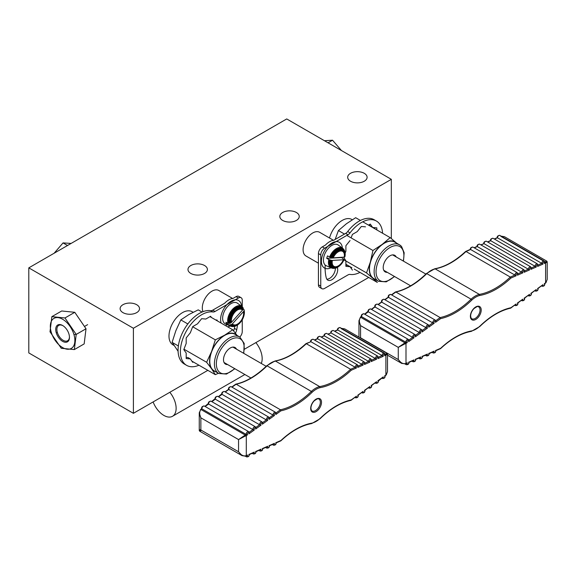 <?xml version="1.0" encoding="UTF-8"?>
<svg xmlns="http://www.w3.org/2000/svg" width="576" height="576" viewBox="0 0 576 576"><rect width="100%" height="100%" fill="white"/><g stroke="black" fill="none" stroke-linecap="round" stroke-linejoin="round"><path stroke-width="0.86" d="M386.338 354.924A0.821 0.583 -120 0 0 385.762 353.923C387.468 353.016 387.511 353.21 385.891 354.514C387.828 353.765 387.979 353.902 386.338 354.924L384.574 355.73A1.231 0.713 120 0 0 384.869 354.802A1.231 0.713 120 0 0 384.005 354.298A1.231 0.713 120 0 0 383.134 355.81A1.231 0.713 120 0 0 383.285 356.292L377.856 358.654A1.231 0.713 120 0 0 378.151 357.725A1.231 0.713 120 0 0 377.287 357.228A1.231 0.713 120 0 0 376.416 358.733A1.231 0.713 120 0 0 376.567 359.215L371.138 361.584A1.231 0.713 120 0 0 371.441 360.655A1.231 0.713 120 0 0 370.57 360.151A1.231 0.713 120 0 0 369.698 361.656A1.231 0.713 120 0 0 369.857 362.138L364.421 364.507A1.231 0.713 120 0 0 364.723 363.578A1.231 0.713 120 0 0 363.852 363.074A1.231 0.713 120 0 0 362.981 364.586A1.231 0.713 120 0 0 363.139 365.069L357.71 367.43A1.231 0.713 120 0 0 358.006 366.502A1.231 0.713 120 0 0 357.134 366.005A1.231 0.713 120 0 0 356.263 367.51A1.231 0.713 120 0 0 356.422 367.992L351.223 370.253A70.344 40.615 -60 0 1 320.069 387.67A19.685 11.369 120 0 0 312.113 392.27A70.344 40.615 -60 0 1 280.958 410.825L275.767 414.562A1.231 0.713 120 0 0 275.918 413.892A1.231 0.713 120 0 0 275.054 413.395A1.231 0.713 120 0 0 274.183 414.9A1.231 0.713 120 0 0 274.478 415.483L269.05 419.386A1.231 0.713 120 0 0 269.201 418.723A1.231 0.713 120 0 0 268.337 418.219A1.231 0.713 120 0 0 267.466 419.731A1.231 0.713 120 0 0 267.761 420.314L262.332 424.217A1.231 0.713 120 0 0 262.49 423.554A1.231 0.713 120 0 0 261.619 423.05A1.231 0.713 120 0 0 260.748 424.562A1.231 0.713 120 0 0 261.043 425.146L255.614 429.048A1.231 0.713 120 0 0 255.773 428.386A1.231 0.713 120 0 0 254.902 427.882A1.231 0.713 120 0 0 254.03 429.394A1.231 0.713 120 0 0 254.326 429.977L248.897 433.879L249.293 432.864L248.63 431.604L204.35 406.044A2.052 1.181 120 0 0 202.774 406.591A2.052 1.181 120 0 0 201.874 408.658A2.052 1.181 120 0 0 201.888 408.852L201.362 409.234A0.821 0.41 -125.7 0 0 200.959 409.19L199.253 412.783M255.614 429.048L256.01 428.033L255.348 426.78L211.068 401.213A2.052 1.181 120 0 0 209.491 401.76A2.052 1.181 120 0 0 208.591 403.826A2.052 1.181 120 0 0 208.606 404.028L205.15 406.505M262.332 424.217L262.728 423.209L262.066 421.949L217.786 396.382A2.052 1.181 120 0 0 216.209 396.936A2.052 1.181 120 0 0 215.309 398.995A2.052 1.181 120 0 0 215.323 399.197L211.867 401.674M269.05 419.386L269.446 418.378L268.776 417.118L224.503 391.55A2.052 1.181 120 0 0 222.919 392.105A2.052 1.181 120 0 0 222.026 394.164A2.052 1.181 120 0 0 222.041 394.366L218.585 396.85M275.767 414.562L276.163 413.546M356.422 367.992L310.982 341.762M357.71 367.43L357.991 366.048M363.139 365.069L317.7 338.832M364.421 364.507L364.709 363.118M369.857 362.138L324.418 335.909M371.138 361.584L371.426 360.194M376.567 359.215L331.135 332.986M377.856 358.654L378.144 357.271M383.285 356.292L337.853 330.055M384.574 355.73L384.862 354.341M246.161 455.738L247.608 455.018A1.231 0.713 120 0 0 247.313 455.947A1.231 0.713 120 0 0 248.184 456.451A1.231 0.713 120 0 0 249.055 454.939A1.231 0.713 120 0 0 248.897 454.457L254.326 452.095A1.231 0.713 120 0 0 254.03 453.024A1.231 0.713 120 0 0 254.902 453.521A1.231 0.713 120 0 0 255.773 452.016A1.231 0.713 120 0 0 255.614 451.534L261.043 449.165A1.231 0.713 120 0 0 260.748 450.094A1.231 0.713 120 0 0 261.619 450.598A1.231 0.713 120 0 0 262.49 449.093A1.231 0.713 120 0 0 262.332 448.61L267.761 446.242A1.231 0.713 120 0 0 267.466 447.17A1.231 0.713 120 0 0 268.337 447.674A1.231 0.713 120 0 0 269.201 446.162A1.231 0.713 120 0 0 269.05 445.68L274.478 443.318A1.231 0.713 120 0 0 274.183 444.247A1.231 0.713 120 0 0 275.054 444.744A1.231 0.713 120 0 0 275.918 443.239A1.231 0.713 120 0 0 275.767 442.757L280.958 440.489A70.344 40.615 -60 0 1 312.113 423.079A19.685 11.369 120 0 0 320.069 418.478A70.344 40.615 -60 0 1 351.223 399.924L356.422 396.187A1.231 0.713 120 0 0 356.263 396.857A1.231 0.713 120 0 0 357.134 397.354A1.231 0.713 120 0 0 358.006 395.849A1.231 0.713 120 0 0 357.71 395.266L363.139 391.363A1.231 0.713 120 0 0 362.981 392.026A1.231 0.713 120 0 0 363.852 392.522A1.231 0.713 120 0 0 364.723 391.018A1.231 0.713 120 0 0 364.421 390.434L369.857 386.532A1.231 0.713 120 0 0 369.698 387.194A1.231 0.713 120 0 0 370.57 387.698A1.231 0.713 120 0 0 371.441 386.186A1.231 0.713 120 0 0 371.138 385.603L376.567 381.701A1.231 0.713 120 0 0 376.416 382.363A1.231 0.713 120 0 0 377.287 382.867A1.231 0.713 120 0 0 378.151 381.355A1.231 0.713 120 0 0 377.856 380.772L383.285 376.87A1.231 0.713 120 0 0 383.134 377.532A1.231 0.713 120 0 0 384.005 378.036A1.231 0.713 120 0 0 384.869 376.531A1.231 0.713 120 0 0 384.574 375.941L386.338 374.652L387.497 371.621L386.237 374.969A0.821 0.468 -132 0 0 386.338 374.652M252.878 452.808L254.326 452.095M259.596 449.885L261.043 449.165M266.314 446.962L267.761 446.242M273.031 444.031L274.478 443.318M356.422 396.187L351.036 400.32M363.139 391.363L358.193 395.172M369.857 386.532L364.91 390.341M376.567 381.701L371.628 385.51M383.285 376.87L378.396 381.024C378.374 382.651 377.467 383.414 375.682 383.299A2.052 1.181 -60 0 1 375.329 382.853M310.586 341.626L310.586 341.611C310.522 340.164 311.429 339.401 313.301 339.336A2.052 1.181 120 0 0 311.803 339.797A2.052 1.181 120 0 0 310.838 341.734L305.942 343.649M317.556 338.81L317.304 338.702C317.239 337.234 318.146 336.478 320.018 336.406A2.052 1.181 120 0 0 318.521 336.874A2.052 1.181 120 0 0 317.556 338.81L314.618 340.092M324.274 335.887L324.022 335.772C323.957 334.31 324.864 333.547 326.736 333.482A2.052 1.181 120 0 0 325.238 333.95A2.052 1.181 120 0 0 324.274 335.887L321.329 337.162M330.739 332.849L330.739 332.834C330.674 331.387 331.582 330.624 333.454 330.559A2.052 1.181 120 0 0 331.956 331.02A2.052 1.181 120 0 0 330.991 332.957L327.83 334.116M337.702 330.034L337.457 329.911C337.392 328.457 338.299 327.701 340.171 327.629A2.052 1.181 120 0 0 338.674 328.097A2.052 1.181 120 0 0 337.702 330.034L334.764 331.315M248.897 433.879A1.231 0.713 120 0 0 249.055 433.217A1.231 0.713 120 0 0 248.184 432.713A1.231 0.713 120 0 0 247.313 434.218A1.231 0.713 120 0 0 247.608 434.808L246.161 434.419L201.888 408.852M254.326 429.977L252.878 429.588L208.606 404.028M261.043 425.146L259.596 424.757L215.323 399.197M267.761 420.314L266.314 419.926L222.041 394.366M274.478 415.483L273.031 415.094L228.751 389.534L229.039 389.254L225.302 392.018M280.958 410.825L280.433 409.774L236.16 384.206L232.02 387.187M351.223 370.253L350.59 369.266L306.31 343.706L305.784 344.023L306.31 343.706A69.523 40.14 -60 0 1 275.393 361.037L274.637 361.44L275.393 361.037A20.506 11.837 120 0 0 267.077 365.832L266.674 366.034L267.077 365.832A69.523 40.14 -60 0 1 236.16 384.206M320.069 387.67L319.673 386.597L275.393 361.037M312.113 392.27L311.357 391.399L267.077 365.832M387.497 371.621L387.497 354.06L387.086 353.354L344.729 328.903L341.532 328.392A0.821 0.468 -108 0 0 341.345 328.306M200.412 429.595C198.77 430.618 198.914 430.754 200.858 429.998C199.238 431.302 199.282 431.503 200.988 430.589M242.114 455.666L238.558 451.771C240.862 454.968 243.274 456.307 245.794 455.789L247.608 455.018M247.608 434.808L238.558 439.574L246.161 434.419A2.052 1.181 -60 0 1 246.154 434.218A2.052 1.181 -60 0 1 247.046 432.158A2.052 1.181 -60 0 1 248.63 431.604M201.362 409.234L200.988 409.529C199.282 411.458 199.238 414.216 200.858 417.809L199.253 412.891L199.253 430.452L199.663 431.165L242.014 455.616L245.542 456.199A0.821 0.468 -108 0 0 245.794 455.789M245.794 436.061L245.218 435.067L200.988 409.529A0.821 0.468 -132 0 0 200.513 409.55M386.237 374.969L385.79 375.329A0.821 0.41 -125.7 0 0 385.891 374.998L385.891 355.154A0.821 0.526 -113.5 0 0 385.38 354.118L341.107 328.55M350.59 400.306L351.223 399.924L350.59 400.306M319.673 418.68L320.069 418.478L319.673 418.68M311.357 423.482L312.113 423.079L311.357 423.482M280.433 440.806L280.958 440.489L280.433 440.806M276.163 442.886L275.767 442.757L276.163 442.908C276.142 444.535 275.234 445.298 273.449 445.183A2.052 1.181 -60 0 1 273.024 444.262M273.578 444.017L269.446 445.817C269.424 447.458 268.517 448.222 266.731 448.106A2.052 1.181 -60 0 1 266.306 447.185M266.861 446.94L262.728 448.74C262.706 450.389 261.799 451.145 260.014 451.037A2.052 1.181 -60 0 1 259.589 450.108M252.871 453.038A2.052 1.181 -60 0 0 253.296 453.96C255.082 454.075 255.989 453.312 256.01 451.685L260.143 449.863M253.426 452.794L249.293 454.594C249.271 456.235 248.364 456.998 246.578 456.883A2.052 1.181 -60 0 1 246.154 455.962M246.715 455.717L246.038 456.012A0.821 0.526 -113.5 0 0 246.29 455.594L246.29 435.751A0.821 0.41 -125.7 0 0 245.642 434.794M245.218 456.127A0.821 0.468 -108 0 0 245.542 456.199L246.038 456.012M193.097 312.264L192.082 311.674A19.138 11.052 120 0 0 171.317 325.937A19.138 11.052 120 0 0 172.944 344.83L173.981 345.427M236.491 349.157A9.569 5.522 120 0 0 235.058 347.537A9.569 5.522 120 0 0 224.669 354.665A9.569 5.522 120 0 0 225.482 364.111A9.569 5.522 120 0 0 227.599 364.543M242.258 319.781L242.258 331.488A5.472 3.161 -60 0 1 239.832 337.032L235.188 334.354A21.053 12.154 120 0 0 212.35 350.042A21.053 12.154 120 0 0 214.135 370.822L218.779 373.5L226.512 374.062L234.878 368.748M236.894 335.34A21.326 12.312 120 0 0 224.662 335.174A21.326 12.312 120 0 0 212.184 350.006A21.326 12.312 120 0 0 211.601 351.418L215.33 339.84L224.662 335.174L232.747 329.789L236.966 335.282M218.398 373.27L215.33 374.666L211.601 368.834A21.326 12.312 120 0 0 215.834 371.808M211.601 368.834L206.626 362.282L211.601 351.418A21.326 12.312 120 0 0 211.601 368.834M178.085 351.259L172.102 342.353L175.831 330.768L180.814 319.91L188.892 314.525L198.223 309.859L202.025 312.048M209.974 316.642L232.747 329.789M191.887 361.138L215.33 374.666M172.102 342.353L178.366 345.967M183.96 349.193L206.626 362.282M180.814 319.91L187.826 323.957M192.665 326.75L215.33 339.84M226.296 324.295A34.862 20.131 -60 0 1 226.303 325.073A34.862 20.131 -60 0 1 226.289 326.059M198.965 365.22A30.082 17.366 -60 0 1 186.617 365.35A30.082 17.366 -60 0 1 185.033 333.576A30.082 17.366 -60 0 1 212.99 311.976A5.472 3.161 -60 0 0 215.05 311.479L238.392 298.001A5.472 3.161 -60 0 1 241.128 297.727A5.472 3.161 -60 0 1 242.258 300.233L242.258 306.821M186.617 365.35L184.298 364.01A30.082 17.366 -60 0 1 182.714 332.237A30.082 17.366 -60 0 1 210.672 310.637L212.99 311.976M241.128 297.727L238.802 296.388A5.472 3.161 -60 0 0 236.074 296.662L232.913 298.483A14.868 8.582 -60 0 0 224.662 303.25L212.731 310.14A5.472 3.161 -60 0 1 210.672 310.637M234.778 326.297A51.271 29.599 -60 0 1 234.396 328.349A8.201 4.738 -60 0 1 233.597 330.854M237.485 325.008A51.271 29.599 -60 0 1 236.722 329.688A8.201 4.738 -60 0 1 235.426 333.209M217.123 320.767L217.123 320.062L215.676 319.932M211.421 317.47L210.586 316.289L205.798 319.054L201.658 318.679L197.51 323.834L192.722 326.599L190.332 332.77L186.185 337.925L186.185 343.447L183.794 349.618L186.185 353.023L186.185 358.546L190.332 358.92L192.722 362.318L193.334 361.966M186.185 357.415L188.014 357.574L190.332 358.92M202.997 311.659A13.673 7.891 -60 0 1 206.64 296.078A13.673 7.891 -60 0 1 218.801 290.477L232.704 298.505M221.191 323.114A14.868 8.582 -60 0 1 225.511 306.324A14.868 8.582 -60 0 1 238.543 300.492A14.868 8.582 -60 0 1 240.689 302.839A14.868 8.582 -60 0 1 241.582 306.259M233.15 326.549A11.268 6.509 -60 0 1 232.891 326.57A11.268 6.509 -60 0 1 231.307 326.39L230.789 326.232A11.39 6.574 -60 0 1 230.393 326.081L225.518 323.95A11.988 6.919 -60 0 1 223.387 321.862A11.988 6.919 -60 0 1 226.519 307.793A11.988 6.919 -60 0 1 237.478 303.235L241.762 306.396A11.39 6.574 -60 0 1 242.086 306.662L242.482 307.03A11.268 6.509 -60 0 1 242.892 307.469L243.122 307.922A10.973 6.336 -60 0 0 233.323 310.298A10.973 6.336 -60 0 0 229.176 323.453L229.867 323.33A10.498 6.062 -60 0 1 233.849 310.788A10.498 6.062 -60 0 1 243.194 308.491L243.122 307.922M231.307 326.39A11.268 6.509 -60 0 1 229.363 325.008L226.714 323.885A11.642 6.725 -60 0 1 226.267 323.15A11.642 6.725 -60 0 1 225.922 322.301L228.024 323.244A11.39 6.574 -60 0 1 231.761 310.198A11.39 6.574 -60 0 1 241.762 306.396M231.574 322.286A8.647 4.99 -60 0 1 234.907 312.127A8.647 4.99 -60 0 1 242.496 310.118L231.07 322.776A9.36 5.407 -60 0 1 234.648 311.702A9.36 5.407 -60 0 1 242.921 309.578L243.194 308.491M242.496 310.118L242.921 309.578M229.867 323.33L230.508 323.114A9.958 5.753 -60 0 1 234.302 311.263A9.958 5.753 -60 0 1 243.144 309.046M230.508 323.114L231.07 322.776M228.024 323.244L228.564 323.424A11.268 6.509 -60 0 1 232.495 310.248A11.268 6.509 -60 0 1 242.482 307.03M228.564 323.424L229.176 323.453M243.382 311.789A8.647 4.99 -60 0 1 239.998 322.027A8.647 4.99 -60 0 1 232.38 323.885L243.806 311.249A9.36 5.407 -60 0 1 240.163 322.409A9.36 5.407 -60 0 1 231.869 324.367L229.363 325.008M232.38 323.885L231.869 324.367M243.18 308.642L244.008 309.607L244.022 310.723A9.958 5.753 -60 0 1 243.871 315.943A9.958 5.753 -60 0 1 239.724 323.129A9.958 5.753 -60 0 1 231.314 324.698M244.022 310.723L243.806 311.249M244.073 310.169A10.498 6.062 -60 0 1 244.354 311.587A10.498 6.062 -60 0 1 243.929 315.72A10.498 6.062 -60 0 1 243.9 315.835M239.638 323.208A10.498 6.062 -60 0 1 239.558 323.294A10.498 6.062 -60 0 1 236.189 325.728A10.498 6.062 -60 0 1 230.666 324.914M244.008 309.607A10.973 6.336 -60 0 1 244.31 311.134A10.973 6.336 -60 0 1 244.332 311.364M235.987 325.822A10.973 6.336 -60 0 1 235.778 325.915A10.973 6.336 -60 0 1 233.402 326.542A10.973 6.336 -60 0 1 229.975 325.037M230.393 326.081A11.39 6.574 -60 0 1 228.823 324.821M230.191 325.994A14.868 8.582 -60 0 1 227.628 326.83M226.714 323.885L227.506 323.014M136.692 312.624A9.706 5.602 0 0 0 139.529 308.664A9.706 5.602 0 0 0 133.538 303.487A9.706 5.602 0 0 0 122.962 304.697A9.706 5.602 0 0 0 120.118 308.664A9.706 5.602 0 0 0 126.108 313.841A9.706 5.602 0 0 0 136.692 312.624M364.262 181.238A9.706 5.602 0 0 0 367.106 177.271A9.706 5.602 0 0 0 361.109 172.094A9.706 5.602 0 0 0 350.532 173.311A9.706 5.602 0 0 0 347.688 177.271A9.706 5.602 0 0 0 353.686 182.448A9.706 5.602 0 0 0 364.262 181.238M296.395 220.421A9.706 5.602 0 0 0 299.239 216.454A9.706 5.602 0 0 0 293.249 211.277A9.706 5.602 0 0 0 282.665 212.494A9.706 5.602 0 0 0 279.828 216.454A9.706 5.602 0 0 0 285.818 221.63A9.706 5.602 0 0 0 296.395 220.421M204.552 273.442A9.706 5.602 0 0 0 207.396 269.482A9.706 5.602 0 0 0 201.406 264.305A9.706 5.602 0 0 0 190.829 265.514A9.706 5.602 0 0 0 187.985 269.482A9.706 5.602 0 0 0 193.975 274.658A9.706 5.602 0 0 0 204.552 273.442M391.327 238.586L391.327 179.338L286.726 118.944L28.8 267.862L28.8 352.922L133.402 413.316L207.835 370.339M391.327 179.338L133.402 328.255L28.8 267.862M133.402 328.255L133.402 413.316M244.505 349.171L368.719 277.452M352.274 219.751L351.792 219.47A19.138 11.052 120 0 0 329.515 238.003M396.194 256.946A9.569 5.522 120 0 0 395.575 255.996A9.569 5.522 120 0 0 394.762 255.334A9.569 5.522 120 0 0 385.661 260.086A9.569 5.522 120 0 0 384.379 271.238A9.569 5.522 120 0 0 385.193 271.908A9.569 5.522 120 0 0 387.31 272.34M401.328 246.29A21.053 12.154 120 0 0 399.535 244.829L394.898 242.15A21.053 12.154 120 0 0 374.882 252.612A21.053 12.154 120 0 0 372.053 277.15A21.053 12.154 120 0 0 373.846 278.618L378.482 281.297L386.222 281.858L394.582 276.538M371.894 277.366A21.326 12.312 120 0 0 372.542 278.014L366.516 272.894L370.354 262.051L372.938 250.495L382.176 244.418A21.326 12.312 120 0 0 370.354 262.051A21.326 12.312 120 0 0 371.894 277.366M382.176 244.418L390.168 237.622L396.194 242.748A21.326 12.312 120 0 0 382.176 244.418M396.598 243.13A21.326 12.312 120 0 0 396.194 242.748M354.218 269.086L377.323 282.42L372.542 278.014A21.326 12.312 120 0 0 375.545 279.598M360.425 220.45L355.651 217.692L346.406 223.769L338.422 230.566L344.491 234.065M346.81 235.404L372.938 250.495M362.75 221.789L390.168 237.622M345.895 264.276L351.9 267.739M343.93 259.848L366.516 272.894M338.422 230.566L335.203 239.335M318.434 263.182L305.928 255.96A13.673 7.891 -60 0 1 303.955 244.606A13.673 7.891 -60 0 1 319.601 232.279L333.504 240.307M330.984 267.797A14.868 8.582 -60 0 1 324.475 268.049A14.868 8.582 -60 0 1 322.33 255.701A14.868 8.582 -60 0 1 339.343 242.302A14.868 8.582 -60 0 1 342.382 248.062M350.028 232.862A5.472 3.161 120 0 1 347.969 234.742L324.626 248.213L322.301 246.874L325.462 245.052A14.868 8.582 -60 0 1 333.713 240.286L345.643 233.402A5.472 3.161 120 0 0 347.702 231.523A30.082 17.366 120 0 1 374.083 219.708L376.402 221.047A30.082 17.366 120 0 0 350.028 232.862L347.702 231.523M333.95 268.358A11.268 6.509 -60 0 1 333.691 268.38A11.268 6.509 -60 0 1 332.107 268.193L331.589 268.034A11.39 6.574 -60 0 1 331.193 267.883L326.318 265.759A11.988 6.919 -60 0 1 324.187 255.6A11.988 6.919 -60 0 1 338.278 245.038L342.562 248.198A11.39 6.574 -60 0 1 342.886 248.465L343.282 248.832A11.268 6.509 -60 0 1 344.232 250.114A11.268 6.509 -60 0 1 344.347 250.351M332.107 268.193A11.268 6.509 -60 0 1 329.364 259.74L326.722 258.365A11.642 6.725 -60 0 1 327.067 257.119A11.642 6.725 -60 0 1 327.514 255.866L329.623 256.975A11.39 6.574 -60 0 1 342.562 248.198M333.187 257.875A8.647 4.99 -60 0 1 340.74 250.97A8.647 4.99 -60 0 1 344.21 257.112L332.676 257.882A9.36 5.407 -60 0 1 340.906 250.294A9.36 5.407 -60 0 1 344.642 257.054L344.916 256.738A10.498 6.062 -60 0 0 345.154 253.397L345.11 252.943A10.973 6.336 -60 0 1 345.125 253.174L345.895 251.244L345.895 245.714L350.035 240.559M344.21 257.112L344.642 257.054M329.623 256.975L332.122 257.81A9.958 5.753 -60 0 1 340.906 249.653A9.958 5.753 -60 0 1 344.866 256.932M332.122 257.81L332.676 257.882M331.474 257.666A10.498 6.062 -60 0 1 339.43 249.25A10.498 6.062 -60 0 1 345.154 253.397M330.782 257.472A10.973 6.336 -60 0 1 337.882 249.113A10.973 6.336 -60 0 1 344.462 250.567A10.973 6.336 -60 0 1 345.11 252.943M330.163 257.242A11.268 6.509 -60 0 1 343.282 248.832M343.382 259.798A8.647 4.99 -60 0 1 335.758 266.738A8.647 4.99 -60 0 1 332.381 260.402L343.807 259.747A9.36 5.407 -60 0 1 335.506 267.365A9.36 5.407 -60 0 1 331.87 260.402L329.364 259.74M332.381 260.402L331.87 260.402M341.719 257.285A11.642 6.725 -60 0 1 341.618 257.544L344.023 259.625A9.958 5.753 -60 0 1 340.517 264.938A9.958 5.753 -60 0 1 333.259 267.451A9.958 5.753 -60 0 1 331.315 260.33M340.438 265.018A10.498 6.062 -60 0 1 340.358 265.097A10.498 6.062 -60 0 1 336.989 267.53A10.498 6.062 -60 0 1 330.667 260.179M336.787 267.624A10.973 6.336 -60 0 1 336.571 267.725A10.973 6.336 -60 0 1 334.202 268.351A10.973 6.336 -60 0 1 329.976 259.97M331.193 267.883A11.39 6.574 -60 0 1 328.824 259.474M326.722 258.365L341.618 257.544M337.342 267.365A34.862 20.131 120 0 0 337.514 268.092L336.744 267.646M325.195 265.025A51.271 29.599 120 0 0 325.109 268.027A51.271 29.599 120 0 0 326.297 277.97A8.201 4.738 120 0 0 327.809 280.138A8.201 4.738 120 0 0 334.793 277.178A8.201 4.738 120 0 0 337.514 268.092M324.626 248.213A5.472 3.161 120 0 0 320.76 254.909L320.76 286.171A5.472 3.161 120 0 0 321.89 288.67A5.472 3.161 120 0 0 324.626 288.403L347.969 274.925A5.472 3.161 -60 0 1 350.028 274.421A30.082 17.366 120 0 0 359.978 272.405M382.586 233.244A30.082 17.366 120 0 0 376.402 221.047M322.301 246.874A5.472 3.161 120 0 0 318.434 253.57L318.434 284.832A5.472 3.161 120 0 0 319.572 287.33L321.89 288.67M326.815 279.18A8.201 4.738 120 0 0 332.618 275.652A8.201 4.738 120 0 0 335.383 268.15M345.895 260.813L343.598 257.155M351.079 237.874L352.433 234.396L357.214 231.631L361.361 226.476L365.508 226.843M368.503 225.115L370.289 224.078L372.686 227.484L370.361 226.145L369.31 224.647M372.686 227.484L376.826 227.858L376.826 229.925M374.508 227.65L374.508 228.578M352.433 270.115L350.035 266.71L347.717 265.37L345.895 265.205M350.035 266.71L345.895 266.342L345.895 260.986M546.041 262.721A0.821 0.583 -120 0 0 545.465 261.72C547.171 260.813 547.222 261.007 545.602 262.31C547.538 261.554 547.682 261.691 546.041 262.721L544.284 263.527A1.231 0.713 120 0 0 544.579 262.598A1.231 0.713 120 0 0 543.708 262.094A1.231 0.713 120 0 0 542.837 263.599A1.231 0.713 120 0 0 542.995 264.082L537.566 266.45A1.231 0.713 120 0 0 537.862 265.522A1.231 0.713 120 0 0 536.99 265.018A1.231 0.713 120 0 0 536.119 266.53A1.231 0.713 120 0 0 536.278 267.012L530.849 269.374A1.231 0.713 120 0 0 531.144 268.445A1.231 0.713 120 0 0 530.273 267.948A1.231 0.713 120 0 0 529.402 269.453A1.231 0.713 120 0 0 529.56 269.935L524.131 272.304A1.231 0.713 120 0 0 524.426 271.375A1.231 0.713 120 0 0 523.555 270.871A1.231 0.713 120 0 0 522.684 272.376A1.231 0.713 120 0 0 522.842 272.858L517.414 275.227A1.231 0.713 120 0 0 517.709 274.298A1.231 0.713 120 0 0 516.838 273.794A1.231 0.713 120 0 0 515.974 275.306A1.231 0.713 120 0 0 516.125 275.789L510.926 278.05A70.344 40.615 -60 0 1 479.779 295.466A19.685 11.369 120 0 0 471.816 300.06A70.344 40.615 -60 0 1 440.669 318.614L435.47 322.351A1.231 0.713 120 0 0 435.629 321.689A1.231 0.713 120 0 0 434.758 321.185A1.231 0.713 120 0 0 433.886 322.697A1.231 0.713 120 0 0 434.182 323.28L428.753 327.182A1.231 0.713 120 0 0 428.911 326.52A1.231 0.713 120 0 0 428.04 326.016A1.231 0.713 120 0 0 427.169 327.521A1.231 0.713 120 0 0 427.471 328.111L422.035 332.014A1.231 0.713 120 0 0 422.194 331.351A1.231 0.713 120 0 0 421.322 330.847A1.231 0.713 120 0 0 420.451 332.352A1.231 0.713 120 0 0 420.754 332.935L415.325 336.845A1.231 0.713 120 0 0 415.476 336.182A1.231 0.713 120 0 0 414.605 335.678A1.231 0.713 120 0 0 413.734 337.183A1.231 0.713 120 0 0 414.036 337.766L408.607 341.676L409.003 340.661L408.334 339.401L364.061 313.841A2.052 1.181 120 0 0 362.477 314.388A2.052 1.181 120 0 0 361.584 316.454A2.052 1.181 120 0 0 361.591 316.649L361.073 317.023A0.821 0.41 -125.7 0 0 360.662 316.98L358.963 320.688L358.963 337.118M415.325 336.845L415.714 335.83L415.051 334.57L370.778 309.01A2.052 1.181 120 0 0 369.194 309.557A2.052 1.181 120 0 0 368.302 311.623A2.052 1.181 120 0 0 368.309 311.818L364.86 314.302M422.035 332.014L422.431 330.998M428.753 327.182L429.149 326.167M435.47 322.351L435.866 321.343M516.125 275.789L470.693 249.552M517.414 275.227L517.702 273.838M522.842 272.858L477.403 246.629M524.131 272.304L524.419 270.914M529.56 269.935L484.121 243.706M530.849 269.374L531.137 267.991M536.278 267.012L490.838 240.775M537.566 266.45L537.847 265.061M542.995 264.082L497.556 237.852M544.284 263.527L544.565 262.138M405.871 363.528L407.318 362.815A1.231 0.713 120 0 0 407.023 363.744A1.231 0.713 120 0 0 407.887 364.241A1.231 0.713 120 0 0 408.758 362.736A1.231 0.713 120 0 0 408.607 362.254L414.036 359.885A1.231 0.713 120 0 0 413.734 360.814A1.231 0.713 120 0 0 414.605 361.318A1.231 0.713 120 0 0 415.476 359.813A1.231 0.713 120 0 0 415.325 359.323L420.754 356.962A1.231 0.713 120 0 0 420.451 357.89A1.231 0.713 120 0 0 421.322 358.394A1.231 0.713 120 0 0 422.194 356.882A1.231 0.713 120 0 0 422.035 356.4L427.471 354.038A1.231 0.713 120 0 0 427.169 354.967A1.231 0.713 120 0 0 428.04 355.464A1.231 0.713 120 0 0 428.911 353.959A1.231 0.713 120 0 0 428.753 353.477L434.182 351.108A1.231 0.713 120 0 0 433.886 352.037A1.231 0.713 120 0 0 434.758 352.541A1.231 0.713 120 0 0 435.629 351.036A1.231 0.713 120 0 0 435.47 350.546L440.669 348.286A70.344 40.615 -60 0 1 471.816 330.869A19.685 11.369 120 0 0 479.779 326.275A70.344 40.615 -60 0 1 510.926 307.721L516.125 303.984A1.231 0.713 120 0 0 515.974 304.646A1.231 0.713 120 0 0 516.838 305.15A1.231 0.713 120 0 0 517.709 303.646A1.231 0.713 120 0 0 517.414 303.055L522.842 299.153A1.231 0.713 120 0 0 522.684 299.815A1.231 0.713 120 0 0 523.555 300.319A1.231 0.713 120 0 0 524.426 298.814A1.231 0.713 120 0 0 524.131 298.231L529.56 294.322A1.231 0.713 120 0 0 529.402 294.984A1.231 0.713 120 0 0 530.273 295.488A1.231 0.713 120 0 0 531.144 293.983A1.231 0.713 120 0 0 530.849 293.4L536.278 289.49A1.231 0.713 120 0 0 536.119 290.16A1.231 0.713 120 0 0 536.99 290.657A1.231 0.713 120 0 0 537.862 289.152A1.231 0.713 120 0 0 537.566 288.569L542.995 284.666A1.231 0.713 120 0 0 542.837 285.329A1.231 0.713 120 0 0 543.708 285.833A1.231 0.713 120 0 0 544.579 284.321A1.231 0.713 120 0 0 544.284 283.738L546.041 282.442L547.2 279.418L545.94 282.766A0.821 0.468 -132 0 0 546.041 282.442M412.589 360.605L414.036 359.885M419.306 357.682L420.754 356.962M426.024 354.751L427.471 354.038M432.742 351.828L434.182 351.108M516.125 303.984L510.746 308.11M522.842 299.153L517.903 302.969M529.56 294.322L524.621 298.138M536.278 289.49L531.338 293.306M542.995 284.666L538.056 288.475M470.542 249.53L470.297 249.422C470.232 247.954 471.139 247.198 473.011 247.126A2.052 1.181 120 0 0 471.514 247.594A2.052 1.181 120 0 0 470.542 249.53L466.02 251.503A69.523 40.14 -60 0 1 435.103 268.826L434.34 269.237L435.103 268.826A20.506 11.837 120 0 0 426.787 273.629L426.384 273.83L426.787 273.629A69.523 40.14 -60 0 1 395.863 292.003L391.73 294.977M477.259 246.607L477.007 246.492C476.95 245.03 477.85 244.267 479.729 244.202A2.052 1.181 120 0 0 478.231 244.663A2.052 1.181 120 0 0 477.259 246.607L474.322 247.882M483.725 243.569L483.725 243.554C483.667 242.107 484.567 241.344 486.439 241.279A2.052 1.181 120 0 0 484.949 241.74A2.052 1.181 120 0 0 483.977 243.677L480.823 244.836M490.694 240.754L490.442 240.631C490.385 239.177 491.285 238.421 493.157 238.349A2.052 1.181 120 0 0 491.659 238.817A2.052 1.181 120 0 0 490.694 240.754L487.757 242.035M497.412 237.83L497.16 237.715C497.095 236.254 498.002 235.49 499.874 235.426A2.052 1.181 120 0 0 498.377 235.886A2.052 1.181 120 0 0 497.412 237.83L494.474 239.105M408.607 341.676A1.231 0.713 120 0 0 408.758 341.006A1.231 0.713 120 0 0 407.887 340.51A1.231 0.713 120 0 0 407.023 342.014A1.231 0.713 120 0 0 407.318 342.598L405.871 342.216L361.591 316.649M414.036 337.766L412.589 337.385L368.309 311.818M420.754 332.935L419.306 332.554L375.026 306.986L375.314 306.706L371.578 309.47M427.471 328.111L426.024 327.722L381.744 302.155L382.032 301.874L378.295 304.639M434.182 323.28L432.742 322.891L388.462 297.331L388.75 297.043L385.013 299.808M440.669 318.614L440.143 317.57L395.863 292.003M510.926 278.05L510.293 277.063L466.02 251.503M479.779 295.466L479.376 294.394L435.103 268.826M471.816 300.06L471.06 299.196L426.787 273.629M547.2 279.418L547.2 261.857L546.79 261.144L504.439 236.693L501.235 236.189A0.821 0.468 -108 0 0 501.055 236.102M401.818 363.463L398.268 359.561C400.565 362.765 402.977 364.104 405.497 363.586L407.318 362.815M407.318 342.598L398.268 347.371L405.871 342.216A2.052 1.181 -60 0 1 405.857 342.014A2.052 1.181 -60 0 1 406.757 339.948A2.052 1.181 -60 0 1 408.334 339.401M361.073 317.023L360.698 317.326C358.985 319.248 358.942 322.006 360.562 325.606L358.963 320.688M405.497 343.858L404.921 342.864L360.698 317.326A0.821 0.468 -132 0 0 360.216 317.34M545.94 282.766L545.494 283.118A0.821 0.41 -125.7 0 0 545.602 282.787L545.602 262.951A0.821 0.526 -113.5 0 0 545.09 261.907L500.81 236.347M510.293 308.102L510.926 307.721L510.293 308.102M479.376 326.477L479.779 326.275L479.376 326.477M471.06 331.279L471.816 330.869L471.06 331.279M440.143 348.602L440.669 348.286L440.143 348.602M432.727 352.051A2.052 1.181 -60 0 0 433.152 352.98C434.938 353.088 435.845 352.332 435.866 350.698L440.51 348.66M429.149 353.606L428.753 353.477L429.149 353.621C429.127 355.255 428.22 356.011 426.434 355.903A2.052 1.181 -60 0 1 426.01 354.982M426.571 354.737L422.431 356.537C422.41 358.178 421.502 358.942 419.717 358.826A2.052 1.181 -60 0 1 419.292 357.905M419.854 357.66L415.721 359.46C415.692 361.109 414.792 361.865 412.999 361.757A2.052 1.181 -60 0 1 412.574 360.828M405.857 363.758A2.052 1.181 -60 0 0 406.282 364.68C408.074 364.788 408.974 364.032 409.003 362.398L413.136 360.583M406.418 363.514L405.749 363.802A0.821 0.526 -113.5 0 0 406.001 363.384L406.001 343.548A0.821 0.41 -125.7 0 0 405.353 342.59M404.921 363.917A0.821 0.468 -108 0 0 405.245 363.996L405.245 363.996A0.821 0.468 -108 0 0 405.497 363.586M169.819 392.292A17.366 10.022 60 0 1 172.534 416.275A17.366 10.022 60 0 1 163.858 415.411A17.366 10.022 60 0 1 153.122 401.926M255.859 342.612A17.366 10.022 60 0 1 261.274 363.463M69.444 336.744A8.878 5.126 60 0 1 64.375 340.891A8.878 5.126 60 0 1 57.362 332.496A8.878 5.126 60 0 0 64.375 340.891A8.878 5.126 60 0 0 69.444 336.744A8.878 5.126 60 0 1 67.608 340.769A8.878 5.126 60 0 1 57.362 332.496L56.246 332.77A9.713 5.609 60 0 1 62.856 325.634A9.713 5.609 60 0 1 68.947 334.044A9.713 5.609 60 0 1 69.466 337.075A9.713 5.609 60 0 1 64.066 342.007A9.713 5.609 60 0 1 56.246 332.77A9.713 5.609 60 0 1 59.976 324.562A9.713 5.609 60 0 1 68.947 334.044A9.713 5.609 60 0 1 65.218 342.259A9.713 5.609 60 0 1 56.246 332.77A9.713 5.609 60 0 1 59.976 324.562A9.713 5.609 60 0 1 68.947 334.044A9.713 5.609 60 0 1 65.218 342.259A9.713 5.609 60 0 1 56.246 332.77L57.362 332.496A8.878 5.126 60 0 1 58.73 325.39A8.878 5.126 60 0 1 63.137 325.814A8.878 5.126 60 0 0 57.362 332.496A8.878 5.126 60 0 1 63.137 325.814M64.958 317.966A20.045 11.57 60 0 1 64.973 317.974A20.045 11.57 60 0 0 64.958 317.966L51.876 316.649A20.045 11.57 60 0 1 51.876 316.649A20.045 11.57 60 0 1 51.876 316.649L61.69 310.982L74.772 312.3L86.011 328.752A20.045 11.57 60 0 1 86.018 328.766L76.198 334.418L64.973 317.974L74.786 312.307A20.045 11.57 60 0 1 74.786 312.307L64.958 317.966L51.876 316.649A20.045 11.57 60 0 1 51.876 316.649L61.69 310.982L74.772 312.3L64.958 317.966A20.045 11.57 60 0 1 64.973 317.974L74.786 312.307A20.045 11.57 60 0 1 74.786 312.307L64.958 317.966L51.876 316.649L61.69 310.982L74.772 312.3L86.011 328.752A20.045 11.57 60 0 1 86.018 328.766L76.198 334.418L64.973 317.974L74.786 312.307A20.045 11.57 60 0 1 74.786 312.307L86.011 328.752A20.045 11.57 60 0 1 86.018 328.774L84.161 343.908A20.045 11.57 60 0 1 84.146 343.915L74.333 349.582L84.146 343.915A20.045 11.57 60 0 0 84.161 343.908L74.347 349.574A20.045 11.57 60 0 1 74.333 349.582L84.146 343.915A20.045 11.57 60 0 0 84.161 343.908L74.347 349.574L76.205 334.44A20.045 11.57 60 0 1 76.205 334.44L86.018 328.774L84.161 343.908L74.347 349.574A20.045 11.57 60 0 1 74.333 349.582L61.25 348.271A20.045 11.57 60 0 1 61.236 348.257A20.045 11.57 60 0 1 61.236 348.257L74.333 349.582A20.045 11.57 60 0 0 74.347 349.574L76.205 334.44L86.018 328.766A20.045 11.57 60 0 1 86.018 328.766L76.198 334.418A20.045 11.57 60 0 1 76.205 334.433A20.045 11.57 60 0 1 76.205 334.44L86.018 328.766A20.045 11.57 60 0 1 86.018 328.774L84.161 343.908M51.862 316.663L50.004 331.79A20.045 11.57 60 0 0 50.004 331.805L61.236 348.257L50.011 331.812A20.045 11.57 60 0 1 50.004 331.79L51.862 316.663L50.004 331.79A20.045 11.57 60 0 0 50.004 331.805A20.045 11.57 60 0 1 50.004 331.805A20.045 11.57 60 0 1 50.004 331.805L51.257 332.273A17.359 10.022 60 0 1 57.91 317.606A17.359 10.022 60 0 1 73.944 334.548A17.359 10.022 60 0 1 67.284 349.214A17.359 10.022 60 0 1 51.257 332.273A17.359 10.022 60 0 1 57.91 317.606A17.359 10.022 60 0 1 73.944 334.548A17.359 10.022 60 0 1 67.284 349.214A17.359 10.022 60 0 1 51.257 332.273A17.359 10.022 60 0 1 57.91 317.606A17.359 10.022 60 0 1 73.944 334.548A17.359 10.022 60 0 1 67.284 349.214A17.359 10.022 60 0 1 51.257 332.273L50.004 331.805A20.045 11.57 60 0 1 50.004 331.805L61.236 348.257A20.045 11.57 60 0 1 61.236 348.257L74.333 349.582M67.536 245.498L63.058 242.906A20.045 11.57 120 0 0 63.043 242.914A20.045 11.57 120 0 0 63.036 242.921L67.522 245.506L63.036 242.921A20.045 11.57 120 0 0 63.036 242.921A20.045 11.57 120 0 0 63.036 242.921L67.522 245.506M63.058 242.906L71.129 243.425L63.058 242.906A20.045 11.57 120 0 0 63.043 242.914L54.122 253.246L63.036 242.921A20.045 11.57 120 0 1 63.058 242.906L71.129 243.425M328.054 142.805L332.539 140.22L328.054 142.805L332.539 140.22L324.446 140.724L332.518 140.213A20.045 11.57 -120 0 0 332.525 140.213L341.453 150.545L332.539 140.22A20.045 11.57 -120 0 0 332.518 140.213L328.039 142.798L332.518 140.213A20.045 11.57 -120 0 0 332.525 140.213A20.045 11.57 -120 0 0 332.518 140.213A20.045 11.57 -120 0 0 332.525 140.213A20.045 11.57 -120 0 0 332.518 140.213L341.453 150.545M84.694 326.347L87.624 324.648L84.694 326.347M74.347 349.574L76.205 334.44L73.944 334.548L76.205 334.433A20.045 11.57 60 0 0 76.198 334.418A20.045 11.57 60 0 1 76.205 334.433A20.045 11.57 60 0 1 76.205 334.44L86.018 328.774A20.045 11.57 60 0 0 86.018 328.766M76.205 334.44L86.018 328.774M76.198 334.418L64.973 317.974M54.122 253.246L63.036 242.921M324.446 140.724L332.518 140.213L328.039 142.798M310.68 408.499A7.654 4.421 -60 0 1 316.094 399.125A7.654 4.421 -60 0 1 321.509 402.25A7.654 4.421 -60 0 1 316.094 411.624A7.654 4.421 -60 0 1 310.68 408.499M320.35 402.25A6.833 3.946 120 0 0 318.931 399.118C318.722 398.117 317.11 398.729 314.093 400.968C312.07 403.222 311.018 405.619 310.918 408.168C311.263 410.191 311.659 411.12 312.091 410.962A6.833 3.946 120 0 0 317.362 409.126A6.833 3.946 120 0 0 320.35 402.25M249.178 432.252L252.878 429.588A2.052 1.181 -60 0 1 252.871 429.394A2.052 1.181 -60 0 1 253.764 427.327A2.052 1.181 -60 0 1 255.348 426.78M255.895 427.421L259.596 424.757A2.052 1.181 -60 0 1 259.589 424.562A2.052 1.181 -60 0 1 260.482 422.496A2.052 1.181 -60 0 1 262.066 421.949M262.613 422.59L266.314 419.926A2.052 1.181 -60 0 1 266.306 419.731A2.052 1.181 -60 0 1 267.199 417.665A2.052 1.181 -60 0 1 268.776 417.118M269.33 417.758L273.031 415.094A2.052 1.181 -60 0 1 273.024 414.9A2.052 1.181 -60 0 1 273.917 412.834A2.052 1.181 -60 0 1 275.494 412.286L276.163 413.561M276.048 412.927L280.433 409.774A69.523 40.14 120 0 0 311.357 391.399A20.506 11.837 -60 0 1 319.673 386.597A69.523 40.14 120 0 0 350.59 369.266L355.118 367.301A2.052 1.181 -60 0 1 356.083 365.364A2.052 1.181 -60 0 1 357.581 364.896L313.301 339.336M358.229 365.94L361.829 364.37A2.052 1.181 -60 0 1 362.801 362.434A2.052 1.181 -60 0 1 364.298 361.973L320.018 336.406M364.946 363.017L368.546 361.447A2.052 1.181 -60 0 1 369.518 359.51A2.052 1.181 -60 0 1 371.016 359.042L326.736 333.482M371.664 360.094L375.264 358.524A2.052 1.181 -60 0 1 376.236 356.587A2.052 1.181 -60 0 1 377.726 356.119L333.454 330.559M378.382 357.163L381.982 355.594A2.052 1.181 -60 0 1 382.946 353.657A2.052 1.181 -60 0 1 384.444 353.196L340.171 327.629M358.207 395.143L358.243 395.518C358.222 397.145 357.314 397.908 355.529 397.793A2.052 1.181 -60 0 1 355.176 397.339M364.925 390.312L364.961 390.686C364.939 392.314 364.032 393.077 362.246 392.962A2.052 1.181 -60 0 1 361.894 392.508M371.642 385.488L371.678 385.855C371.657 387.482 370.75 388.246 368.964 388.13A2.052 1.181 -60 0 1 368.611 387.684M385.078 375.826L385.114 376.193C385.092 377.827 384.185 378.583 382.399 378.468A2.052 1.181 -60 0 1 382.046 378.022M228.542 389.369L228.506 389.002C228.442 387.554 229.349 386.791 231.221 386.726A2.052 1.181 120 0 0 229.637 387.274A2.052 1.181 120 0 0 228.744 389.34A2.052 1.181 120 0 0 228.751 389.534M238.558 451.771L238.558 439.574L200.858 417.809L200.858 429.998L238.558 451.771M330.991 332.957L328.046 334.238M310.838 341.734L306.31 343.706M243.763 353.354L244.188 343.454L239.832 337.032A21.053 12.154 120 0 0 216.986 352.721A21.053 12.154 120 0 0 218.779 373.5M243.497 353.203A19.685 11.369 120 0 0 236.412 337.853A19.685 11.369 120 0 0 218.75 353.441A19.685 11.369 120 0 0 219.154 371.916A19.685 11.369 120 0 0 234.612 368.59M212.731 310.14L215.05 311.479M236.074 296.662L238.392 298.001M234.396 328.349L236.722 329.688M403.466 261.144L404.165 252.778L401.551 246.47L399.535 244.829A21.053 12.154 120 0 0 379.519 255.29A21.053 12.154 120 0 0 376.697 279.828A21.053 12.154 120 0 0 378.482 281.297M403.207 260.993A19.685 11.369 120 0 0 401.494 247.939A19.685 11.369 120 0 0 382.154 254.837A19.685 11.369 120 0 0 378.461 279.302A19.685 11.369 120 0 0 394.315 276.386M347.969 234.742L345.643 233.402M320.76 254.909L318.434 253.57M320.76 286.171L318.434 284.832M470.383 316.296A7.654 4.421 -60 0 1 475.798 306.914A7.654 4.421 -60 0 1 481.212 310.046A7.654 4.421 -60 0 1 475.798 319.421A7.654 4.421 -60 0 1 470.383 316.296M480.053 310.046A6.833 3.946 120 0 0 478.634 306.914C478.433 305.906 476.82 306.526 473.796 308.758C471.78 311.011 470.722 313.416 470.628 315.958C470.974 317.988 471.362 318.917 471.802 318.751A6.833 3.946 120 0 0 477.072 316.922A6.833 3.946 120 0 0 480.053 310.046M408.888 340.042L412.589 337.385A2.052 1.181 -60 0 1 412.574 337.183A2.052 1.181 -60 0 1 413.474 335.124A2.052 1.181 -60 0 1 415.051 334.57M415.598 335.218L419.306 332.554A2.052 1.181 -60 0 1 419.292 332.352A2.052 1.181 -60 0 1 420.192 330.293A2.052 1.181 -60 0 1 421.769 329.738L422.431 331.013M422.316 330.386L426.024 327.722A2.052 1.181 -60 0 1 426.01 327.521A2.052 1.181 -60 0 1 426.902 325.462A2.052 1.181 -60 0 1 428.486 324.907L429.149 326.182M429.034 325.555L432.742 322.891A2.052 1.181 -60 0 1 432.727 322.697A2.052 1.181 -60 0 1 433.62 320.63A2.052 1.181 -60 0 1 435.204 320.083L435.866 321.358M435.751 320.724L440.143 317.57A69.523 40.14 120 0 0 471.06 299.196A20.506 11.837 -60 0 1 479.376 294.394A69.523 40.14 120 0 0 510.293 277.063L514.822 275.09A2.052 1.181 -60 0 1 515.786 273.154A2.052 1.181 -60 0 1 517.284 272.693L473.011 247.126M517.939 273.737L521.539 272.167A2.052 1.181 -60 0 1 522.504 270.23A2.052 1.181 -60 0 1 524.002 269.762L479.729 244.202M524.657 270.814L528.257 269.244A2.052 1.181 -60 0 1 529.222 267.307A2.052 1.181 -60 0 1 530.719 266.839L486.439 241.279M531.374 267.883L534.974 266.314A2.052 1.181 -60 0 1 535.939 264.377A2.052 1.181 -60 0 1 537.437 263.916L493.157 238.349M538.085 264.96L541.692 263.39A2.052 1.181 -60 0 1 542.657 261.454A2.052 1.181 -60 0 1 544.154 260.986L499.874 235.426M517.918 302.94L517.954 303.307C517.925 304.942 517.025 305.698 515.232 305.59A2.052 1.181 -60 0 1 514.886 305.136M524.628 298.109L524.671 298.476C524.642 300.11 523.742 300.866 521.95 300.758A2.052 1.181 -60 0 1 521.604 300.305M531.346 293.278L531.382 293.645C531.36 295.279 530.46 296.035 528.667 295.927A2.052 1.181 -60 0 1 528.322 295.474M538.063 288.446L538.099 288.821C538.078 290.448 537.17 291.211 535.385 291.096A2.052 1.181 -60 0 1 535.039 290.642M544.781 283.622L544.817 283.99C544.795 285.617 543.888 286.38 542.102 286.265A2.052 1.181 -60 0 1 541.75 285.811M374.81 306.828L374.774 306.454C374.717 305.006 375.617 304.25 377.489 304.178A2.052 1.181 120 0 0 375.912 304.726A2.052 1.181 120 0 0 375.019 306.792A2.052 1.181 120 0 0 375.026 306.986M381.528 301.997L381.492 301.622C381.434 300.175 382.334 299.419 384.206 299.347A2.052 1.181 120 0 0 382.63 299.894A2.052 1.181 120 0 0 381.737 301.961A2.052 1.181 120 0 0 381.744 302.155M388.246 297.166L388.21 296.798C388.145 295.344 389.052 294.588 390.924 294.516A2.052 1.181 120 0 0 389.347 295.07A2.052 1.181 120 0 0 388.447 297.13A2.052 1.181 120 0 0 388.462 297.331M398.268 359.561L398.268 347.371L360.562 325.606L360.562 337.795L398.268 359.561M483.977 243.677L481.039 244.958M358.186 366.674L357.581 364.896M364.903 363.751L364.298 361.973M371.621 360.821L371.016 359.042M378.338 357.898L377.726 356.119M385.049 354.974L384.444 353.196M201.672 408.694L201.636 408.319C201.571 406.872 202.478 406.116 204.35 406.044M204.898 406.354L208.354 403.495C208.289 402.041 209.196 401.285 211.068 401.213M211.608 401.53L215.071 398.664C215.006 397.21 215.914 396.454 217.786 396.382M218.326 396.698L221.789 393.833C221.724 392.378 222.631 391.622 224.503 391.55M273.449 445.183L272.347 444.55M266.731 448.106L265.637 447.473M260.014 451.037L258.919 450.403M253.296 453.96L252.202 453.326M246.578 456.883L245.441 456.228M275.494 412.286L231.221 386.726M355.529 397.793L354.989 397.476M362.246 392.962L361.706 392.652M368.964 388.13L368.417 387.821M375.682 383.299L375.134 382.99M382.399 378.468L381.852 378.158M344.736 328.903L341.208 328.32M337.457 329.918L334.548 331.186M324.022 335.758L321.113 337.039M317.304 338.688L314.395 339.962M305.878 343.692C295.502 353.326 285.228 359.086 275.062 360.972M275.04 360.972L266.695 365.774C256.399 375.725 246.118 381.845 235.836 384.142M235.706 384.199L231.761 387.036M228.535 389.354L225.043 391.867M201.672 408.679L200.959 409.19M385.79 375.329L385.063 375.847M350.914 400.37C340.632 402.667 330.343 408.794 320.062 418.738M320.054 418.745L311.71 423.54M311.688 423.547C301.522 425.434 291.247 431.194 280.872 440.827M280.8 440.87L276.163 442.894M232.934 347.105L266.162 366.286M224.05 362.498L250.942 378.022M244.354 311.587L244.31 311.134M236.189 325.728L235.778 325.915M233.402 326.542L232.891 326.57M392.645 254.894L425.873 274.082M383.76 270.288L410.645 285.818M344.462 250.567L344.232 250.114M336.989 267.53L336.571 267.725M334.202 268.351L333.691 268.38M517.889 274.471L517.284 272.693M524.606 271.541L524.002 269.762M531.324 268.618L530.719 266.839M538.042 265.694L537.437 263.916M544.759 262.764L544.154 260.986M360.662 316.98L361.346 316.116C361.282 314.669 362.189 313.906 364.061 313.841M364.601 314.15L368.057 311.285C367.999 309.838 368.899 309.074 370.778 309.01M433.152 352.98L432.058 352.346M426.434 355.903L425.34 355.27M419.717 358.826L418.622 358.193M412.999 361.757L411.905 361.123M406.282 364.68L405.151 364.025M435.204 320.083L390.924 294.516M428.486 324.907L384.206 299.347M421.769 329.738L377.489 304.178M515.232 305.59L514.692 305.273M521.95 300.758L521.41 300.442M528.667 295.927L528.127 295.61M535.385 291.096L534.845 290.786M542.102 286.265L541.562 285.955M387.497 355.19L401.724 363.406L405.749 363.802M504.439 236.7L500.911 236.11M497.16 237.701L494.258 238.982M490.442 240.638L487.541 241.906M477.007 246.478L474.106 247.759M470.297 249.408L465.653 251.438M465.588 251.482C455.206 261.115 444.938 266.875 434.772 268.762M434.743 268.769L426.398 273.571C416.11 283.514 405.821 289.642 395.539 291.938M395.417 291.989L391.471 294.833M388.246 297.151L384.754 299.664M381.528 301.982L378.036 304.488M374.81 306.806L371.318 309.319M545.494 283.118L544.766 283.644M510.624 308.167C500.335 310.464 490.054 316.584 479.765 326.534L471.413 331.337M471.391 331.344C461.225 333.223 450.95 338.983 440.575 348.617M433.289 351.806L429.149 353.614M172.534 416.275L244.865 374.515"/></g></svg>
